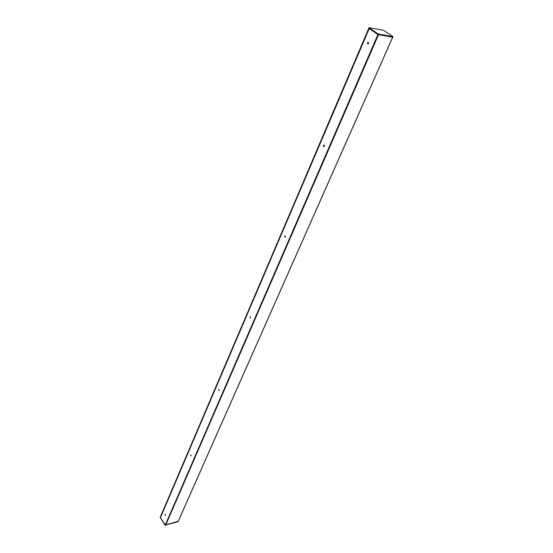<?xml version="1.0" encoding="UTF-8"?>
<svg xmlns="http://www.w3.org/2000/svg" width="553" height="553" viewBox="0 0 553 553"><rect width="100%" height="100%" fill="white"/><g stroke="black" fill="none" stroke-linecap="round" stroke-linejoin="round"><path stroke-width="0.83" d="M165.395 514.511L165.568 515.244M165.527 515.368L165.043 514.366L165.527 515.368M190.909 455.119L191.089 455.969M191.068 456.031L190.557 455.001L191.068 456.031M219.071 389.609L219.237 390.577M219.244 390.563L218.705 389.512L219.244 390.563M250.309 316.98L250.419 318.079M250.481 317.975L249.915 316.897L250.481 317.975M285.148 236.007L285.175 237.244M285.313 237.03L285.065 237.32L284.726 235.931L285.313 237.03M324.265 145.156L324.141 146.538M324.404 146.206L324.079 146.566C323.298 146.386 323.208 145.881 323.795 145.066L324.404 146.206M368.485 42.505L368.201 44.005M368.575 43.563L368.153 44.026C367.303 43.811 367.24 43.265 367.959 42.387L368.575 43.563M165.388 524.977L378.065 34.583L165.285 524.963L160.384 517.615L369.148 28.597L378.003 34.556M378.522 34.701L165.762 524.928L378.529 34.673M378.632 34.721L392.699 37.134M178.232 521.244L165.838 524.956M160.384 517.615L369.169 28.611M369.01 27.733L368.775 28.348L369.045 27.657L383.416 30.291L393.01 36.609L178.239 521.361L165.326 524.997M369.024 27.747L378.155 33.885L377.893 34.486L378.3 34.659L392.665 37.21L178.094 521.548M378.3 34.659L378.563 34.058L378.155 33.885M378.563 34.058L392.927 36.616M368.92 28.445L160.273 517.394L368.775 28.348L377.893 34.486M178.011 521.735L165.554 525.039M165.126 525.232L160.149 517.366L165.423 525.343M160.273 517.394L368.996 28.493M160.218 517.207L368.844 28.397L160.239 517.345M369.231 28.659L160.405 517.753M377.941 34.521L165.285 524.963M378.217 34.639L165.624 524.721M324.182 145.086L323.795 145.066M368.45 42.47L367.959 42.387M368.699 28.258L368.948 27.664M392.748 37.203L393.01 36.609"/></g></svg>
